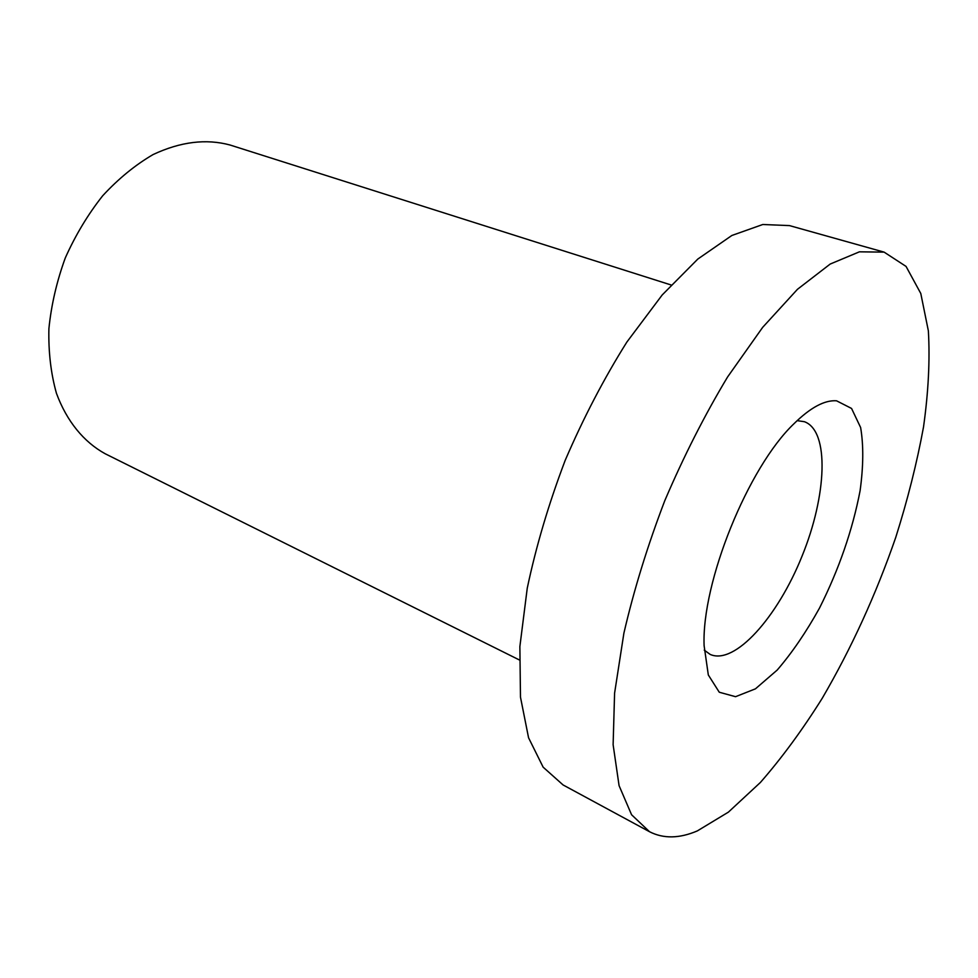 <?xml version="1.0" encoding="UTF-8"?>
<svg xmlns="http://www.w3.org/2000/svg" width="978" height="978" viewBox="0 0 978 978"><rect width="100%" height="100%" fill="white"/><g stroke="black" fill="none" stroke-linecap="round" stroke-linejoin="round"><path stroke-width="1.47" d="M704.246 650.125L710.199 654.429C734.759 665.407 777.608 617.118 802.033 556.176C826.875 495.394 829.674 430.895 804.393 421.701L797.131 420.65M836.532 400.797L851.557 408.449L860.628 427.533C863.635 445.161 863.452 466.237 860.09 490.76C852.523 530.088 839.014 569.172 819.54 608.01C806.153 632.143 792.033 652.827 777.192 670.064L755.456 688.83L735.554 696.691L719.27 692.228L708.316 674.967L704.111 645.676C701.483 582.485 748.097 467.325 793.94 423.755C810.371 407.594 824.564 399.941 836.532 400.797M697.314 830.921C679.368 838.574 663.426 838.843 649.514 831.716L631.568 814.747L619.074 785.64L613.12 744.723L614.587 693.182L623.891 633.194C633.915 589.893 647.558 545.712 664.808 500.626C683.781 456.237 704.71 415.002 727.62 376.921L762.669 327.349L797.461 289.305L830.2 264.048L859.43 251.823L884.124 252.128L906.056 266.419L920.787 293.486L928.366 330.87C930.041 360.014 928.415 392.056 923.513 427.019C916.912 462.985 907.645 499.807 895.726 537.472C875.933 594.624 851.435 648.231 822.229 698.292C802.363 729.979 781.764 758.023 760.407 782.449L728.402 812.131L697.314 830.921M649.514 831.716L563.083 784.955L543.145 767.168L528.56 737.767L520.479 697.155L519.868 646.58L527.252 588.194C536.103 546.25 548.756 503.633 565.211 460.308C583.511 417.753 604.074 378.327 626.886 342.031L662.204 294.953L697.827 259.048L731.862 235.478L762.803 224.5L789.49 225.6L884.124 252.128M519.294 659.918L105.208 453.768C83.863 442.056 66.773 421.335 56.443 393.303C50.868 373.449 48.362 351.909 48.9 328.669C51.296 304.953 56.748 281.383 65.281 257.96C75.453 235.197 87.922 214.463 102.702 195.747C118.472 178.681 135.27 164.952 153.081 154.561C180.49 141.7 206.199 138.521 230.172 145.05L671.067 284.965"/></g></svg>
